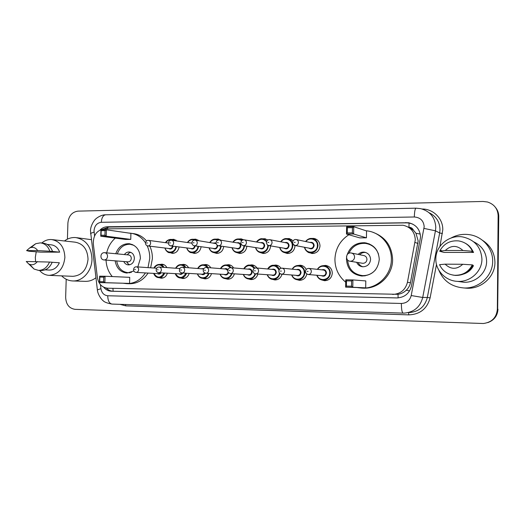 <?xml version="1.0" encoding="UTF-8"?>
<svg xmlns="http://www.w3.org/2000/svg" width="525" height="525" viewBox="0 0 525 525"><rect width="100%" height="100%" fill="white"/><g stroke="black" fill="none" stroke-linecap="round" stroke-linejoin="round"><path stroke-width="0.79" d="M322.934 265.709L325.461 265.42C329.7 266.109 331.984 268.688 332.305 273.144C331.741 277.889 329.175 280.416 324.601 280.717L321.562 279.904M306.817 274.043C305.812 278.06 303.352 280.16 299.421 280.33L296.618 279.608M282.004 274.227C280.882 277.915 278.512 279.818 274.897 279.956L272.265 279.293M257.9 274.037C256.771 277.613 254.468 279.457 251.002 279.582L248.502 278.965M234.412 273.84C233.284 277.312 231.046 279.103 227.706 279.228L225.31 278.637M211.509 273.623C210.387 277.01 208.215 278.762 204.986 278.873L202.676 278.309M189.177 273.407C188.068 276.714 185.948 278.421 182.825 278.532L180.58 277.981C178.001 277.745 176.223 276.301 175.252 273.643M167.39 273.19C166.294 276.419 164.233 278.086 161.208 278.197L159.023 277.659M179.077 246.947C178.277 251.075 176.019 253.201 172.298 253.339L169.969 252.637M201.114 246.737C200.353 251.009 198.037 253.221 194.152 253.365L191.743 252.643M270.624 245.884L270.618 246.054C270.021 250.812 267.494 253.273 263.045 253.45L260.282 252.571M311.627 238.468L313.681 238.402C317.632 239.197 319.738 241.703 320.001 245.923C319.377 250.832 316.706 253.358 311.981 253.509L308.792 252.4M294.984 245.49L294.991 245.989C294.381 250.819 291.782 253.319 287.195 253.477L284.248 252.505M246.868 246.218C246.238 250.845 243.784 253.247 239.498 253.418L236.88 252.61M223.702 246.501C223 250.937 220.612 253.234 216.543 253.391L214.043 252.63M392.634 294.433C400.444 294 405.379 289.977 407.433 282.358L415.301 239.82C414.789 231.932 410.721 227.069 403.082 225.238L104.311 228.907C96.876 230.127 93.214 235.095 93.312 243.81L97.374 277.515C98.575 284.025 102.021 287.595 107.723 288.218L398.022 294.315C401.166 293.823 403.909 292.464 406.252 290.246C408.45 288.133 409.854 285.593 410.458 282.627L418.156 240.909L415.964 233.284L413.398 230.147C412.506 228.263 411.009 227.292 408.909 227.22L409.08 223.033M408.909 227.22L413.398 230.147M297.865 265.499L300.254 265.23C302.951 265.506 304.94 266.903 306.213 269.423M273.413 265.309L275.704 265.046C277.935 265.243 279.7 266.306 281.006 268.242M249.572 265.125L251.777 264.869C253.949 265.053 255.675 266.096 256.948 267.999M226.308 264.954L228.46 264.692C230.646 264.882 232.358 265.958 233.599 267.927M203.621 264.784L205.728 264.521C207.913 264.712 209.606 265.814 210.807 267.829M181.479 264.626L183.553 264.357C185.725 264.548 187.399 265.663 188.573 267.717M159.876 264.475L161.917 264.193C164.076 264.383 165.729 265.519 166.865 267.592M286.794 238.645L288.796 238.56L293.108 240.798M262.585 238.816L264.561 238.718L267.822 240.023M238.993 238.98L240.942 238.868L243.587 239.768M215.985 239.151L217.914 239.019L220.986 240.233M193.541 239.308L195.464 239.164L198.857 240.673M171.649 239.472L173.565 239.308L177.148 241.047M103.72 287.221C105.768 289.754 108.301 291.086 111.313 291.224L396.933 297.938C404.604 297.472 409.447 293.495 411.456 286.027L420.545 237.097C420.059 229.366 416.069 224.575 408.588 222.725L107.205 226.774C104.547 226.852 102.191 227.909 100.131 229.937M103.458 228.959L109.049 227.056L406.619 222.863L409.323 223.073L412.748 224.116M67.417 239.137L67.909 222.935C68.696 215.913 72.056 211.975 77.989 211.129L483.053 201.462L487.528 202.007C494.222 204.245 497.759 208.799 498.133 215.657L497.352 309.343C496.525 317.605 491.866 322.33 483.374 323.512L75.062 309.343C69.149 308.418 66.012 304.415 65.658 297.327L66.203 279.254M495.764 207.788C497.746 210.328 498.743 213.202 498.75 216.418L497.667 309.284C497.26 315.768 493.953 320.217 487.751 322.626C493.953 320.217 497.26 315.768 497.667 309.284L498.442 216.037L497.352 309.343M495.442 207.375C497.438 209.921 498.435 212.809 498.442 216.037C498.435 212.809 497.438 209.921 495.442 207.375M397.622 297.931L113.157 291.244C110.526 291.139 108.235 290.089 106.286 288.074M497.976 309.218C497.569 315.676 494.281 320.099 488.106 322.501M451.041 238.028C456.914 234.78 463.201 233.691 469.908 234.747C482.724 236.723 492.968 248.489 492.66 261.253C492.87 276.019 478.774 288.855 463.785 287.956C451.664 286.899 443.343 280.973 438.834 270.172M482.403 240.247C490.508 245.497 494.681 252.873 494.931 262.375C495.134 276.662 481.477 289.091 466.948 288.218L464.356 288.002M435.835 258.91C435.632 245.752 449.144 234.511 462.656 236.933C474.633 239.682 481.051 247.072 481.924 259.088C482.101 271.517 470.144 282.306 457.544 281.367C445.528 280.967 435.474 270.414 435.835 258.91M473.753 241.848C481.976 245.818 486.262 252.276 486.616 261.227C486.787 272.941 475.492 283.106 463.575 282.22L459.618 281.662M472.73 265.44L473.452 265.689C471.345 269.804 468.064 272.593 463.601 274.057M462.768 264.278C456.783 269.666 450.903 269.627 445.128 264.167L462.768 264.278L472.29 264.882C468.635 271.924 462.788 275.395 454.742 275.284C447.576 274.536 442.509 270.992 439.55 264.666L445.128 264.167M472.29 264.882L472.894 265.092C469.258 272.088 463.45 275.527 455.457 275.422L452.826 275.061M471.798 251.567L473.576 252.433L444.019 252.413L439.701 251.265L440.317 250.012C444.478 243.252 450.601 240.22 458.692 240.923C465.111 242.038 469.691 245.483 472.428 251.272L473.025 251.567L471.798 251.567M472.585 250.622L473.576 252.433M445.279 250.484C451.165 245.07 457.045 245.07 462.912 250.484L445.279 250.484L441.879 250.943L440.317 250.012M439.701 251.265L441.879 250.943M462.912 250.484L472.428 251.272M440.705 251.114L441.046 250.445M465.045 243.082C468.707 245.011 471.365 247.833 473.025 251.567M345.719 282.194C338.586 276.255 334.983 268.597 334.924 259.219C335.423 248.679 340.069 240.529 348.856 234.754M365.951 230.744L367.31 230.902C380.789 232.536 391.788 245.385 391.368 259.455C391.486 275.192 377.206 288.921 362.033 288.107L357.794 287.661M372.934 232.306C385.402 236.933 391.965 246.067 392.608 259.724C392.733 275.343 378.545 288.973 363.471 288.166L362.808 288.14M366.109 243.068L366.45 243.003M347.15 254.782C350.234 246.435 356.16 242.425 364.928 242.753C373.846 244.545 378.63 250.097 379.273 259.402C377.987 269.922 372.186 275.461 361.856 276.032C352.308 274.608 347.183 269.017 346.474 259.265L346.539 258.024M366.443 237.818L366.548 230.941L353.745 226.702L353.633 234.019L366.443 237.818L359.697 237.864L346.493 234.078L346.612 226.787L353.745 226.702L352.439 227.673L347.34 227.732L347.255 232.949L352.354 232.903L352.439 227.673M365.689 287.838L365.794 280.928L352.912 279.923L352.793 287.28L365.689 287.838L345.64 287.149L345.758 279.818L352.912 279.923L351.599 280.941L346.487 280.862L346.402 286.105L351.514 286.197L351.599 280.941M352.354 232.903L353.633 234.019L346.493 234.078L347.255 232.949M351.514 286.197L352.793 287.28L345.64 287.149L346.402 286.105M346.487 280.862L345.758 279.818M347.34 227.732L346.612 226.787M348.863 253.273C352.262 246.291 357.788 243.003 365.433 243.397C371.825 244.401 376.182 247.99 378.518 254.152M356.685 262.316C357.886 264.967 359.92 266.457 362.788 266.779C367.402 266.588 369.994 264.154 370.578 259.475C370.289 255.327 368.143 252.879 364.14 252.131C361.81 251.961 359.822 252.722 358.168 254.408M375.572 269.778C372.061 273.807 367.69 275.75 362.467 275.599C353.515 274.312 348.561 269.122 347.596 260.026M362.132 263.209L362.775 263.314C365.249 263.222 366.647 261.923 366.955 259.416C366.798 257.191 365.649 255.885 363.497 255.491L351.783 253.109M365.669 252.459C363.32 252.249 361.305 252.998 359.625 254.704M358.155 262.553L358.339 262.973C359.33 264.935 360.878 266.208 362.978 266.785M64.424 240.982C67.876 238.422 71.61 237.28 75.62 237.562C85.916 239.492 91.37 246.737 91.98 259.298C91.849 271.13 82.563 281.498 72.804 280.954C68.552 280.777 64.831 279.083 61.655 275.861M76.755 237.694L91.337 239.676M35.588 261.542L35.319 257.368L36.238 251.77M41.744 243.009C44.704 240.489 47.972 239.334 51.535 239.551C59.955 241.106 64.411 247.078 64.89 257.48C63.578 268.577 58.347 274.536 49.186 275.356C45.426 275.166 42.21 273.525 39.552 270.434M52.369 239.643L75.088 242.163C83.239 243.652 87.55 249.362 88.036 259.278C86.782 269.863 81.729 275.54 72.877 276.321L49.186 275.356M52.178 262.283L59.351 262.762C57.133 267.566 53.793 270.007 49.337 270.073L45.111 269.857M37.373 261.548C34.853 264.757 31.973 265.558 28.717 263.957L26.25 261.483L49.501 262.06C47.145 267.507 43.483 270.283 38.528 270.388L34.072 269.056L29.761 264.449M49.501 262.06L52.198 262.238C49.849 267.658 46.207 270.421 41.265 270.519L38.528 270.388M31.133 247.446L35.746 243.698L40.34 242.865C44.855 243.403 48.018 246.192 49.836 251.226L59.673 252.157L40.701 252.144L29.052 251.226L26.604 250.609L29.787 247.872C32.963 246.684 35.608 247.597 37.721 250.602L26.604 250.609M47.158 244.414L50.991 244.801C55.053 245.267 57.947 247.721 59.673 252.157M95.918 277.758C92.695 280.225 89.211 281.42 85.457 281.354L72.804 280.954M37.721 250.602L49.836 251.226M40.917 242.924L43.063 243.141C47.565 243.679 50.722 246.448 52.533 251.462M106.7 252.879C108.071 246.835 110.939 241.913 115.303 238.12M129.078 233.093L130.252 233.166C136.526 233.874 141.606 237.09 145.497 242.812M147.138 245.752C148.975 249.683 149.842 253.91 149.75 258.438L148.011 267.625M132.182 233.448L132.969 233.559C138.272 234.124 142.793 236.585 146.521 240.949M149.828 246.186C151.62 250.064 152.473 254.225 152.375 258.674L150.649 267.809M115.769 253.739C118.256 247.019 122.647 243.672 128.927 243.692C136.139 245.004 139.965 249.907 140.411 258.398L137.826 266.923M133.875 271.005L126.925 273.046C120.422 272.239 116.491 268.17 115.139 260.827M130.751 239.407L130.915 233.363L106.378 229.793L106.201 236.184L130.751 239.407L125.528 239.446L100.761 236.23L100.938 229.858L106.378 229.793L105.066 230.639L101.174 230.685L101.049 235.246L104.934 235.207L105.066 230.639M145.418 272.928C140.634 280.035 134.426 283.618 126.807 283.658L123.526 283.29M112.284 276.57C108.426 272.016 106.352 266.529 106.057 260.111M129.563 283.408L129.727 277.331L105.066 276.255L104.882 282.673L129.563 283.408L99.435 282.575L99.612 276.176L105.066 276.255L103.747 277.141L99.848 277.082L99.717 281.656L103.615 281.728L103.747 277.141M148.076 273.072C143.312 280.14 137.137 283.697 129.55 283.743L126.807 283.658M104.934 235.207L106.201 236.184L100.761 236.23L101.049 235.246M103.615 281.728L104.882 282.673L99.435 282.575L99.717 281.656M99.848 277.082L99.612 276.176M101.174 230.685L100.938 229.858M117.311 253.883C119.739 247.446 123.979 244.237 130.023 244.256L133.888 245.313M123.788 261.509C124.779 263.589 126.315 264.718 128.382 264.902C131.893 264.652 133.888 262.507 134.374 258.464C134.177 254.704 132.471 252.545 129.262 251.987C127.293 251.921 125.672 252.781 124.405 254.559M131.493 272.258L128.087 272.672C121.826 271.904 118.027 267.993 116.681 260.951M104.206 259.96L104.331 259.967C106.221 259.757 107.297 258.543 107.546 256.331C107.441 254.212 106.49 252.998 104.705 252.689L104.429 252.676C99.921 252.492 99.691 259.862 104.206 259.96L128.087 261.85C129.97 261.726 131.04 260.577 131.296 258.412C131.191 256.403 130.279 255.248 128.559 254.953L104.869 252.702M130.764 252.335L128.993 253.024L127.142 254.822M126.532 261.726L128.244 263.996L129.655 264.803M417.92 243.469L415.039 242.425M398.108 297.905L398.022 294.315M406.252 290.246L409.605 290.87M113.151 291.244L112.928 288.337M415.964 233.284L420.269 234.058M107.389 228.867L107.658 227.181M410.458 282.627L407.433 282.358M406.619 222.863L405.871 222.515M100.439 284.655L100.925 288.665C101.719 292.97 103.989 295.332 107.743 295.759L401.376 303.463C406.573 303.214 409.848 300.576 411.213 295.542L424.18 226.695C423.636 220.717 420.354 217.481 414.337 216.989L101.305 222.298C97.013 222.876 94.592 225.665 94.028 230.678L94.546 235.896M414.337 216.989C414.488 211.595 415.052 208.655 416.023 208.176L420.683 208.648C430.172 211.299 435.205 217.553 435.789 227.404L435.448 230.816L439.674 232.975L440.002 229.674C439.733 221.819 436.078 216.162 429.056 212.697M90.641 233.901L90.576 233.376L94.093 232.116M422.113 209.002C433.276 208.865 443.133 218.662 442.778 229.845L439.95 246.376M436.492 264.456L430.1 297.898C427.127 308.752 420.026 314.409 408.804 314.869L125.757 305.858L119.897 304.323M498.133 215.657L498.75 216.418M424.003 228.408L435.448 230.816L422.717 297.472L427.35 297.432L439.674 232.975L442.404 233.546M411.213 295.542L422.717 297.472C420.184 307.033 414.008 312.244 404.204 313.117L403.108 313.11L404.204 313.117M409.402 312.565C418.911 311.725 424.896 306.679 427.35 297.432L430.1 297.898M125.514 304.5L125.757 305.858M408.522 312.657L408.804 314.869M97.374 289.905L100.925 288.665M107.743 295.759C107.874 300.746 109.292 303.522 111.989 304.08L112.114 304.08M401.376 303.463C401.408 309.304 401.992 312.526 403.108 313.11L111.989 304.08C107.087 303.194 104.062 301.993 102.92 300.484C102.598 300.654 97.617 295.037 97.342 289.61L90.49 230.928C90.359 225.376 95.071 219.188 95.268 219.47C95.143 219.188 100.577 214.633 105.637 214.797C103.103 215.237 101.653 217.737 101.305 222.298M113.157 291.244L111.313 291.224M109.049 227.056L107.205 226.774M350.93 252.932L350.516 252.912C345.555 252.696 345.201 261.017 350.162 261.24L350.444 261.253C352.912 261.017 354.296 259.632 354.585 257.099C354.421 254.73 353.2 253.345 350.93 252.932L350.575 252.919M347.058 254.933L346.447 257.073M312.014 238.501C309.678 238.14 307.538 239.144 305.589 241.526C307.23 239.321 309.369 238.311 312.014 238.501C315.742 239.256 317.73 241.618 317.979 245.602C317.389 250.235 314.869 252.623 310.413 252.755C307.263 252.289 305.268 250.458 304.434 247.268C306.324 251.337 308.319 253.168 310.413 252.755L314.042 253.378M304.769 247.334C306.147 254.671 317.566 253.142 317.376 245.569C317.763 239.374 309.31 236.486 305.937 241.598M309.934 242.452C312.395 241.959 313.806 243.003 314.167 245.582C313.34 248.771 311.548 249.605 308.792 248.089M310.039 248.325L310.511 248.417C312.303 248.371 313.32 247.419 313.563 245.556C313.458 243.948 312.657 243.003 311.154 242.707L296.441 239.584M310.026 248.325L295.207 245.523C294.059 245.674 293.193 244.637 292.602 242.406C292.93 240.45 294.026 239.472 295.883 239.466C297.465 239.774 298.312 240.778 298.417 242.478C298.161 244.46 297.091 245.47 295.207 245.523L293.265 244.433M294.217 242.327L295.181 242.327L294.217 242.327M286.998 238.665C284.852 238.225 282.752 239.256 280.698 241.762C282.293 239.525 284.386 238.488 286.998 238.665C290.653 239.387 292.602 241.723 292.838 245.674C292.261 250.235 289.813 252.591 285.488 252.735C282.457 252.302 280.521 250.537 279.668 247.439C281.302 252.184 284.032 252.564 285.488 252.735L289.262 253.326M279.983 247.498C281.426 254.645 292.412 253.043 292.235 245.641C292.622 239.459 284.261 236.663 281.026 241.828M284.937 242.583C287.359 242.058 288.75 243.082 289.104 245.654C288.317 248.771 286.591 249.611 283.92 248.174M267.645 245.103L268.957 245.602C267.842 245.766 266.989 244.742 266.385 242.524C266.746 240.555 267.816 239.59 269.601 239.63C271.149 239.925 271.976 240.916 272.075 242.602C271.825 244.545 270.788 245.543 268.957 245.602L285.541 248.45C287.28 248.404 288.271 247.459 288.501 245.628C288.402 244.033 287.621 243.101 286.145 242.819L270.067 239.715M267.901 242.452L268.833 242.445L267.901 242.452M268.354 245.47L268.354 245.739C267.789 250.228 265.407 252.558 261.207 252.715C258.28 252.308 256.39 250.596 255.544 247.59M255.832 247.636C257.309 254.612 267.908 252.958 267.75 245.713L267.737 245.168M260.603 242.714C262.979 242.156 264.344 243.16 264.698 245.72C263.944 248.778 262.27 249.618 259.678 248.246M260.886 248.437L261.214 248.489C262.907 248.43 263.865 247.498 264.095 245.693C264.003 244.118 263.235 243.2 261.791 242.924L244.427 239.853M260.873 248.43L243.436 245.674C241.769 245.234 240.916 244.223 240.883 242.642C241.27 240.66 242.32 239.708 244.04 239.781C245.556 240.069 246.356 241.047 246.455 242.714C246.212 244.624 245.208 245.615 243.436 245.674L242.511 245.411M242.301 242.57L243.213 242.563L242.301 242.57M256.482 241.986C258.011 239.722 260.059 238.665 262.638 238.823L266.792 241.093M266.529 241.69C263.242 238.343 259.987 238.455 256.771 242.032M244.493 245.844C243.922 250.241 241.605 252.532 237.536 252.696C234.708 252.315 232.87 250.648 232.024 247.715M232.293 247.754C233.789 254.579 244.033 252.893 243.889 245.785L243.889 245.746M236.893 242.832C239.223 242.255 240.562 243.246 240.916 245.792C240.188 248.784 238.567 249.624 236.047 248.305M217.921 245.595L218.597 245.752C216.982 245.385 216.136 244.381 216.07 242.747C216.346 240.896 217.383 239.958 219.168 239.932C220.651 240.214 221.432 241.178 221.53 242.826C221.294 244.709 220.316 245.68 218.597 245.752L237.51 248.522C239.157 248.456 240.089 247.537 240.312 245.766C240.22 244.204 239.466 243.292 238.055 243.023L219.502 239.991M217.402 242.681L218.288 242.681L217.402 242.681M232.877 242.176C234.36 239.899 236.368 238.836 238.901 238.973L242.084 240.319M241.677 240.686C238.488 238.573 235.646 239.085 233.146 242.222M221.222 246.133C220.572 250.346 218.321 252.532 214.469 252.683C211.726 252.315 209.934 250.694 209.088 247.826M209.337 247.859C210.82 254.441 220.559 252.925 220.625 246.048M213.78 242.95L216.07 242.957M217.724 245.51L217.731 245.857C217.035 248.798 215.46 249.631 213.006 248.364M191.251 243.062L191.914 242.845C192.17 241.054 193.187 240.128 194.965 240.082C196.409 240.352 197.177 241.303 197.269 242.937C197.032 244.788 196.088 245.746 194.414 245.818L214.403 248.555C215.998 248.489 216.91 247.577 217.127 245.831L217.042 245.063M216.175 243.646L195.254 240.128M191.914 242.858C192.006 244.506 192.839 245.497 194.414 245.818L193.902 245.72M193.167 242.799L194.027 242.793L193.167 242.799M209.875 242.353C211.312 240.076 213.275 239 215.762 239.124L218.262 239.991M217.639 240.22C214.679 238.868 212.179 239.59 210.125 242.393M198.535 246.382C197.827 250.432 195.635 252.525 191.966 252.663C189.308 252.315 187.563 250.733 186.723 247.925M186.952 247.957C188.409 254.303 197.682 252.958 197.932 246.304M195.129 245.917L195.129 245.923C194.447 248.811 192.918 249.644 190.536 248.417M170.468 245.818L170.874 245.89C169.293 245.562 168.466 244.584 168.387 242.963C168.82 241.001 169.824 240.089 171.399 240.227C172.81 240.489 173.558 241.428 173.644 243.049C173.421 244.867 172.495 245.812 170.874 245.89L191.874 248.588C193.423 248.515 194.309 247.616 194.526 245.897L194.526 245.838M169.568 242.904L170.408 242.904L169.568 242.904M187.451 242.524C188.849 240.24 190.765 239.157 193.207 239.269L195.792 240.207M194.486 240.076C191.737 239.137 189.473 239.964 187.681 242.55M176.4 246.599C175.652 250.504 173.526 252.512 170.015 252.643C167.436 252.308 165.729 250.766 164.903 248.01M165.112 248.036C166.543 254.185 175.402 252.978 175.803 246.52M172.469 246.094C172.207 247.721 171.347 248.561 169.89 248.62L147.938 245.956C146.357 245.615 145.53 244.65 145.477 243.068C145.911 241.106 146.902 240.207 148.444 240.365C149.822 240.621 150.557 241.552 150.636 243.147C150.412 244.945 149.513 245.877 147.938 245.956L147.61 245.91M146.587 243.009L147.407 243.009L146.587 243.009M165.585 242.675C166.937 240.398 168.814 239.315 171.209 239.413L174.11 240.614M173.066 246.173C172.325 248.883 170.835 249.651 168.61 248.463M172.928 240.443C170.093 239.17 167.718 239.925 165.795 242.701M323.886 265.702C321.162 265.571 318.99 266.792 317.369 269.351C318.878 266.851 321.051 265.637 323.886 265.702C327.889 266.352 330.035 268.78 330.337 272.993C329.812 277.469 327.39 279.851 323.072 280.14C320.007 279.851 317.914 278.224 316.798 275.251C318.019 278.303 320.112 279.93 323.072 280.14L327.003 280.402M317.159 275.284C319.213 282.109 329.936 280.192 329.733 272.974C330.146 266.352 320.775 263.609 317.73 269.391M321.877 269.843C324.496 269.128 326.025 270.165 326.478 272.934C325.769 275.96 324.05 276.865 321.32 275.638M306.541 273.833L308.26 274.522C306.397 274.017 305.465 272.967 305.465 271.386C305.635 269.614 306.685 268.616 308.608 268.393C310.308 268.656 311.22 269.692 311.351 271.491C311.122 273.4 310.091 274.411 308.26 274.522L322.941 275.776C324.68 275.671 325.658 274.719 325.874 272.915C325.749 271.222 324.883 270.25 323.269 269.994L308.89 268.419M308.109 271.386L307.132 271.373L308.109 271.386M298.541 265.506C295.877 265.387 293.751 266.608 292.169 269.174C293.639 266.674 295.759 265.453 298.541 265.506C302.446 266.136 304.546 268.537 304.835 272.705C304.316 277.115 301.954 279.464 297.754 279.753C294.787 279.477 292.76 277.889 291.664 274.988M291.998 275.015C294.026 281.702 304.415 279.779 304.231 272.685C304.644 266.116 295.45 263.438 292.51 269.207M296.553 269.607C299.119 268.879 300.615 269.896 301.055 272.646C300.372 275.618 298.705 276.517 296.048 275.33M280.809 274.037L281.597 274.194C279.825 273.801 278.906 272.77 278.847 271.103C279.097 269.266 280.127 268.282 281.938 268.15C283.592 268.406 284.478 269.423 284.603 271.202C284.379 273.085 283.375 274.083 281.597 274.194L297.596 275.448C299.289 275.343 300.241 274.404 300.451 272.626C300.333 270.952 299.486 269.988 297.911 269.745L282.168 268.17M281.361 271.097L280.409 271.09L281.361 271.097M267.645 268.99C269.062 266.497 271.136 265.276 273.86 265.322C276.412 265.578 278.263 266.93 279.412 269.377M279.044 270.08C275.796 264.81 272.101 264.456 267.953 269.017M271.897 269.377C274.404 268.642 275.868 269.633 276.301 272.363C275.638 275.29 274.017 276.176 271.432 275.028M272.777 275.12L272.915 275.133C274.562 275.028 275.487 274.096 275.697 272.344C275.579 270.69 274.759 269.738 273.217 269.502L256.193 267.927M255.675 273.879C253.975 273.564 253.07 272.547 252.958 270.821C253.26 268.938 254.271 267.973 255.997 267.914C257.611 268.163 258.477 269.168 258.595 270.926C258.372 272.777 257.401 273.761 255.675 273.879L272.915 275.133M255.347 270.821L254.422 270.815L255.347 270.821M267.488 274.739C269.404 281.052 279.051 279.608 279.366 272.902L279.326 273.427M279.897 273.505C278.978 277.259 276.708 279.215 273.098 279.379C270.224 279.116 268.249 277.561 267.179 274.713M243.751 268.8C245.129 266.326 247.15 265.099 249.808 265.132C251.882 265.315 253.516 266.313 254.717 268.144M254.212 268.433C250.72 264.561 247.327 264.692 244.033 268.826M247.879 269.154C250.327 268.406 251.764 269.384 252.184 272.088C251.534 274.969 249.959 275.848 247.446 274.726M230.455 273.564C228.578 273.079 227.686 272.075 227.778 270.552C228.093 268.675 229.09 267.717 230.77 267.684C232.345 267.927 233.185 268.918 233.297 270.651C233.08 272.482 232.135 273.453 230.455 273.564L248.87 274.824C250.471 274.713 251.37 273.794 251.573 272.075C251.468 270.434 250.661 269.496 249.165 269.266L230.934 267.697M230.055 270.552L229.149 270.539L230.055 270.552M255.563 273.873C254.474 277.193 252.315 278.906 249.073 279.018C246.284 278.762 244.361 277.239 243.311 274.444C244.486 277.344 246.415 278.867 249.073 279.018L253.286 279.248M243.6 274.463C245.326 280.114 253.706 279.628 254.973 273.748M220.461 268.61C221.799 266.149 223.775 264.928 226.38 264.954C228.303 265.112 229.858 266.031 231.033 267.704M230.311 267.691C226.859 264.397 223.663 264.712 220.723 268.629M228.559 272.659C227.581 274.903 226.085 275.494 224.07 274.437M205.912 273.262C204.048 272.836 203.168 271.845 203.267 270.29C203.516 268.498 204.501 267.553 206.22 267.461C207.756 267.697 208.576 268.675 208.681 270.388C208.471 272.186 207.546 273.144 205.912 273.262L225.428 274.522C226.938 274.431 227.817 273.564 228.067 271.93M205.439 270.29L204.56 270.283L205.439 270.29M227.778 270.46L225.717 269.03L206.358 267.468M231.958 273.669C230.875 276.892 228.775 278.558 225.658 278.663C222.948 278.414 221.077 276.918 220.054 274.175C221.202 277.036 223.086 278.532 225.658 278.663L229.943 278.887M224.47 268.931C225.783 268.314 226.938 268.551 227.942 269.633M220.316 274.194C221.983 279.668 229.983 279.3 231.348 273.63M197.754 268.419C199.06 265.978 200.983 264.764 203.529 264.784C205.472 264.941 207.007 265.886 208.156 267.612M207.414 267.553C204.041 264.219 200.904 264.515 197.997 268.439M205.327 273.171C204.205 274.765 202.853 275.087 201.272 274.148M182.024 272.974C180.213 272.6 179.34 271.622 179.406 270.034C179.635 268.288 180.607 267.356 182.326 267.245C183.816 267.474 184.616 268.439 184.715 270.132C184.511 271.904 183.612 272.856 182.024 272.974L202.584 274.227L204.77 272.947M181.479 270.034L180.626 270.027L181.479 270.034M203.608 268.977L182.326 267.245M208.957 273.459C207.88 276.596 205.833 278.217 202.834 278.316C200.189 278.079 198.371 276.609 197.374 273.912M201.652 268.715L203.89 268.544M197.617 273.925C199.238 279.28 206.948 278.952 208.34 273.42M175.613 268.229C176.886 265.808 178.762 264.6 181.256 264.613C183.192 264.771 184.715 265.735 185.83 267.507M185.108 267.455C181.814 264.049 178.723 264.311 175.836 268.242M182.917 273.026C181.808 274.49 180.515 274.772 179.045 273.866M158.76 272.685C156.982 272.35 156.122 271.386 156.168 269.784C156.548 267.901 157.507 266.982 159.049 267.028C160.512 267.258 161.287 268.209 161.385 269.883C161.175 271.635 160.302 272.567 158.76 272.685L180.298 273.938L182.227 272.98M158.143 269.784L157.316 269.778L158.143 269.784M186.526 273.243C185.456 276.308 183.468 277.882 180.567 277.981L184.977 278.191M179.406 268.505L180.088 268.223M175.475 273.656C179.038 278.834 182.516 278.683 185.909 273.21M154.015 268.039C155.249 265.637 157.087 264.436 159.521 264.442C161.451 264.607 162.953 265.584 164.043 267.389M163.327 267.337C160.118 263.878 157.08 264.114 154.219 268.052M161.083 272.823C160 274.207 158.76 274.47 157.356 273.591M136.093 272.403C134.341 272.088 133.488 271.13 133.527 269.542C133.908 267.652 134.859 266.746 136.382 266.825C137.806 267.048 138.561 267.986 138.653 269.64C138.449 271.366 137.596 272.285 136.093 272.403L158.563 273.663L160.394 272.777M135.417 269.542L134.61 269.535L135.417 269.542M164.647 273.026C163.59 276.019 161.654 277.554 158.845 277.653C156.345 277.423 154.619 276.006 153.667 273.387M153.871 273.4C157.316 278.48 160.702 278.342 164.03 272.993M217.914 239.019L218.708 239.151M240.942 238.868L241.861 239.032M288.796 238.56L290.076 238.829M313.681 238.402L315.21 238.757M264.561 238.718L265.637 238.927M195.464 239.164L196.153 239.275M173.565 239.308L174.162 239.4M205.728 264.521L206.095 264.554M228.46 264.692L228.887 264.731M251.777 264.869L252.276 264.915M275.704 265.046L276.294 265.112M300.254 265.23L300.963 265.315M325.461 265.42L326.32 265.532M409.323 223.073L408.588 222.725M416.023 208.176L105.637 214.797M454.742 275.284L455.457 275.422M457.544 281.367L463.575 282.22M463.785 287.956L466.948 288.218M364.928 242.753L369.462 243.974M362.033 288.107L363.471 288.166M362.467 275.599L365.098 275.874M364.14 252.131L365.558 252.446M362.775 263.314L350.162 261.24M358.588 262.625L358.339 262.973M28.717 263.957L34.072 269.056M29.787 247.872L35.746 243.698M128.927 243.692L129.833 243.797M130.889 244.361L132.385 244.538M128.087 272.672L129.852 272.77M129.262 251.987L129.59 252.02M127.418 254.848L128.993 253.024M126.873 261.758L128.244 263.996M313.445 238.829L316.883 239.623M288.192 238.914L291.808 239.669M265.112 253.28L261.207 252.715C258.412 252.427 256.522 250.714 255.524 247.59M263.642 239.013L267.409 239.735M262.638 238.823C260.669 238.311 258.608 239.367 256.463 241.979M241.559 253.234L237.536 252.696C234.846 252.433 233.002 250.773 231.998 247.715M239.761 239.124L243.462 239.781M238.901 238.973C236.499 238.757 234.485 239.82 232.851 242.176M218.584 253.194L214.469 252.683C211.87 252.44 210.066 250.825 209.062 247.826M216.503 239.243L220.513 239.905M215.762 239.124C213.412 238.908 211.444 239.984 209.843 242.353M196.166 253.155L191.966 252.663C190.07 253.011 188.311 251.436 186.69 247.918M193.85 239.367L197.951 239.997M171.649 240.26L191.92 243.16M193.207 239.269C190.91 239.065 188.98 240.142 187.418 242.517M174.293 253.116L170.015 252.643C168.269 253.07 166.55 251.521 164.863 248.01M171.767 239.492L175.96 240.102M148.66 240.398L168.387 243.055M171.209 239.413C168.256 239.682 166.366 240.772 165.539 242.668M324.68 265.801L328.394 266.28M299.197 265.584L303.043 266.031M291.657 274.982C292.97 278.06 295.004 279.654 297.754 279.753L301.796 280.009M273.86 265.322C271.648 264.941 269.574 266.162 267.632 268.984M274.404 265.374L278.375 265.801M267.159 274.713C268.636 277.876 270.611 279.431 273.098 279.379L277.226 279.622M249.808 265.132C247.8 264.672 245.772 265.893 243.731 268.8M250.274 265.178L254.343 265.584M226.38 264.954C223.912 264.836 221.931 266.057 220.434 268.603M226.774 264.994L230.934 265.381M203.529 264.784C201.134 264.659 199.198 265.873 197.722 268.413M203.871 264.81L208.117 265.184M197.341 273.906C198.502 276.728 200.333 278.197 202.834 278.316L207.178 278.532M181.256 264.613C178.92 264.488 177.023 265.696 175.573 268.223M159.049 267.028L179.865 268.537M181.545 264.633L185.863 264.994M175.212 273.643C176.361 276.432 178.146 277.876 180.567 277.981M159.521 264.442C156.542 264.843 154.691 266.037 153.969 268.039M136.382 266.825L156.673 268.223M159.777 264.462L164.161 264.81M153.622 273.387C154.757 276.137 156.502 277.561 158.845 277.653L163.314 277.856"/></g></svg>
